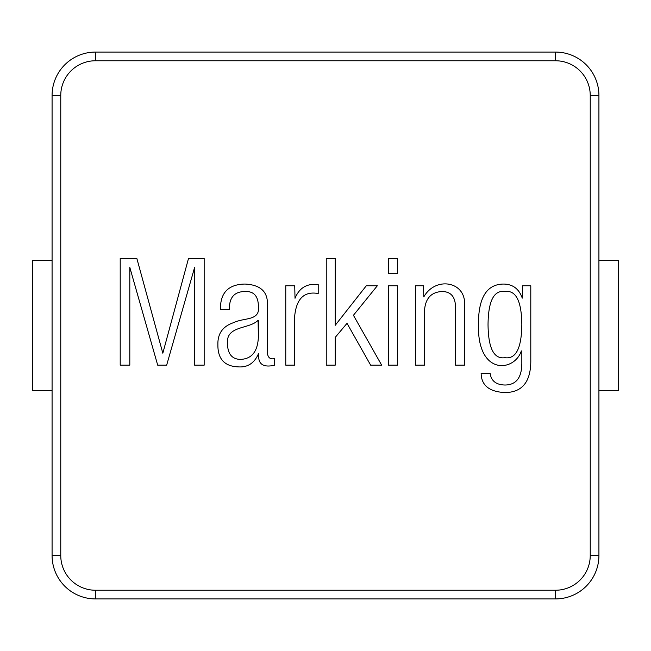<?xml version="1.0" encoding="UTF-8"?>
<svg xmlns="http://www.w3.org/2000/svg" width="651" height="651" viewBox="0 0 651 651"><rect width="100%" height="100%" fill="white"/><g stroke="black" fill="none" stroke-linecap="round" stroke-linejoin="round"><path stroke-width="0.98" d="M618.45 390.6L598.92 390.6L618.45 390.6L618.45 260.4L618.45 390.6M52.08 390.6L32.55 390.6L32.55 260.4L52.08 260.4L32.55 260.4L32.55 390.6L52.08 390.6M598.92 260.4L618.45 260.4L598.92 260.4M522.541 285.765L522.257 298.142C519.083 288.963 512.915 284.267 503.76 284.056C486.639 284.105 478.192 297.881 478.428 325.394C477.663 375.961 514.493 371.876 521.337 350.938L521.833 350.938L521.833 363.527C521.711 377.735 516.113 384.896 505.038 385.018C496.111 384.847 491.131 380.908 490.097 373.202L481.138 373.202C481.292 385.278 489.161 391.723 504.753 392.553C522.468 392.52 531.151 381.494 530.793 359.474L530.793 285.765L522.541 285.765L522.257 298.142C519.083 288.963 512.915 284.267 503.76 284.056C486.639 284.105 478.192 297.881 478.428 325.394C477.663 375.961 514.493 371.876 521.337 350.938L521.833 350.938L521.833 363.527C521.711 377.735 516.113 384.896 505.038 385.018C496.111 384.847 491.131 380.908 490.097 373.202L481.138 373.202C481.292 385.278 489.161 391.723 504.753 392.553C522.468 392.52 531.151 381.494 530.793 359.474L530.793 285.765L522.541 285.765M415.468 285.765L415.468 365.162L424.428 365.162L424.428 311.878C424.965 298.907 430.799 292.12 441.931 291.526C451.013 291.518 455.545 296.946 455.521 307.817L455.521 365.162L464.488 365.162L464.488 305.262C466.442 281.631 435.714 275.764 423.793 296.937L423.508 285.765L415.468 285.765L415.468 365.162L424.428 365.162L424.428 311.878C424.965 298.907 430.799 292.12 441.931 291.526C451.013 291.518 455.545 296.946 455.521 307.817L455.521 365.162L464.488 365.162L464.488 305.262C466.442 281.631 435.714 275.764 423.793 296.937L423.508 285.765L415.468 285.765M388.427 285.765L388.427 365.162L397.468 365.162L397.468 285.765L388.427 285.765L388.427 365.162L397.468 365.162L397.468 285.765L388.427 285.765M388.427 258.447L388.427 273.672L397.468 273.672L397.468 258.447L388.427 258.447L388.427 273.672L397.468 273.672L397.468 258.447L388.427 258.447M326.249 258.447L326.249 365.162L335.208 365.162L335.208 337.413L347.024 323.327L370.647 365.162L381.673 365.162L353.428 315.287L377.328 285.765L366.301 285.765L335.208 325.321L335.208 258.447L326.249 258.447L326.249 365.162L335.208 365.162L335.208 337.413L347.024 323.327L370.647 365.162L381.673 365.162L353.428 315.287L377.328 285.765L366.301 285.765L335.208 325.321L335.208 258.447L326.249 258.447M285.765 285.765L285.765 365.162L294.732 365.162L294.732 315.645C296.596 298.435 304.424 291.054 318.209 293.52L318.209 284.552C307.044 283.226 299.314 287.799 295.017 298.288L294.732 285.765L285.765 285.765L285.765 365.162L294.732 365.162L294.732 315.645C296.596 298.435 304.424 291.054 318.209 293.52L318.209 284.552C307.044 283.226 299.314 287.799 295.017 298.288L294.732 285.765L285.765 285.765M220.453 309.453L229.412 309.453C229.119 297.719 234.197 291.738 244.638 291.526C253.345 291.013 257.918 295.595 258.374 305.262C260.791 321.35 244.752 317.249 233.896 322.546C222.911 326.159 217.58 333.515 217.89 344.607C217.686 358.856 224.424 366.277 238.095 366.871C247.608 367.587 254.411 363.177 258.512 353.639L258.797 353.639C257.658 363.966 262.923 367.831 274.592 365.235L274.592 358.62C269.978 359.58 267.577 357.423 267.406 352.142L267.406 305.116C268.057 291.835 260.563 284.812 244.922 284.056C228.338 284.373 220.176 292.844 220.453 309.453L229.412 309.453C229.119 297.719 234.197 291.738 244.638 291.526C253.345 291.013 257.918 295.595 258.374 305.262C260.791 321.35 244.752 317.249 233.896 322.546C222.911 326.159 217.58 333.515 217.89 344.607C217.686 358.856 224.424 366.277 238.095 366.871C247.608 367.587 254.411 363.177 258.512 353.639L258.797 353.639C257.658 363.966 262.923 367.831 274.592 365.235L274.592 358.62C269.978 359.58 267.577 357.423 267.406 352.142L267.406 305.116C268.057 291.835 260.563 284.812 244.922 284.056C228.338 284.373 220.176 292.844 220.453 309.453M590.237 95.477A34.723 34.723 0 0 0 555.523 60.763L95.477 60.763A34.723 34.723 0 0 0 60.763 95.477L60.763 555.523A34.723 34.723 0 0 0 95.477 590.237L555.523 590.237A34.723 34.723 0 0 0 590.237 555.523L590.237 95.477A34.723 34.723 0 0 0 555.523 60.763L95.477 60.763A34.723 34.723 0 0 0 60.763 95.477L60.763 555.523A34.723 34.723 0 0 0 95.477 590.237L555.523 590.237A34.723 34.723 0 0 0 590.237 555.523L590.237 95.477L598.92 95.477L598.92 555.523A43.397 43.397 0 0 1 555.523 598.92L95.477 598.92L95.477 590.237L95.477 598.92A43.397 43.397 0 0 1 52.08 555.523L52.08 95.477L60.763 95.477L52.08 95.477A43.397 43.397 0 0 1 95.477 52.08L555.523 52.08A43.397 43.397 0 0 1 598.92 95.477L598.92 555.523A43.397 43.397 0 0 1 555.523 598.92L95.477 598.92A43.397 43.397 0 0 1 52.08 555.523L52.08 95.477A43.397 43.397 0 0 1 95.477 52.08L555.523 52.08A43.397 43.397 0 0 1 598.92 95.477L590.237 95.477M120.207 258.447L120.207 365.162L129.809 365.162L129.809 267.406L157.697 365.162L166.664 365.162L194.625 267.406L194.625 365.162L204.162 365.162L204.162 258.447L188.505 258.447L162.823 353.208L136.848 258.447L120.207 258.447L120.207 365.162L129.809 365.162L129.809 267.406L157.697 365.162L166.664 365.162L194.625 267.406L194.625 365.162L204.162 365.162L204.162 258.447L188.505 258.447L162.823 353.208L136.848 258.447L120.207 258.447M488.038 324.54C488.283 300.982 493.906 289.972 504.899 291.526C515.918 289.972 521.557 300.982 521.833 324.54C521.557 348.252 515.918 359.303 504.899 357.692C493.906 359.303 488.283 348.252 488.038 324.54C488.283 300.982 493.906 289.972 504.899 291.526C515.918 289.972 521.557 300.982 521.833 324.54C521.557 348.252 515.918 359.303 504.899 357.692C493.906 359.303 488.283 348.252 488.038 324.54M258.374 320.268L258.374 337.137C257.698 351.743 251.579 359.165 240.016 359.401C231.968 359.01 227.793 353.892 227.492 344.037C225.563 325.175 249.414 329.447 258.089 320.268L258.374 337.137C257.698 351.743 251.579 359.165 240.016 359.401C231.968 359.01 227.793 353.892 227.492 344.037C225.563 325.175 249.414 329.447 258.089 320.268L258.374 320.268M555.523 590.237L555.523 598.92L555.523 590.237M555.523 60.763L555.523 52.08L555.523 60.763M95.477 52.08L95.477 60.763L95.477 52.08M52.08 555.523L60.763 555.523L52.08 555.523M590.237 555.523L598.92 555.523L590.237 555.523"/></g></svg>
